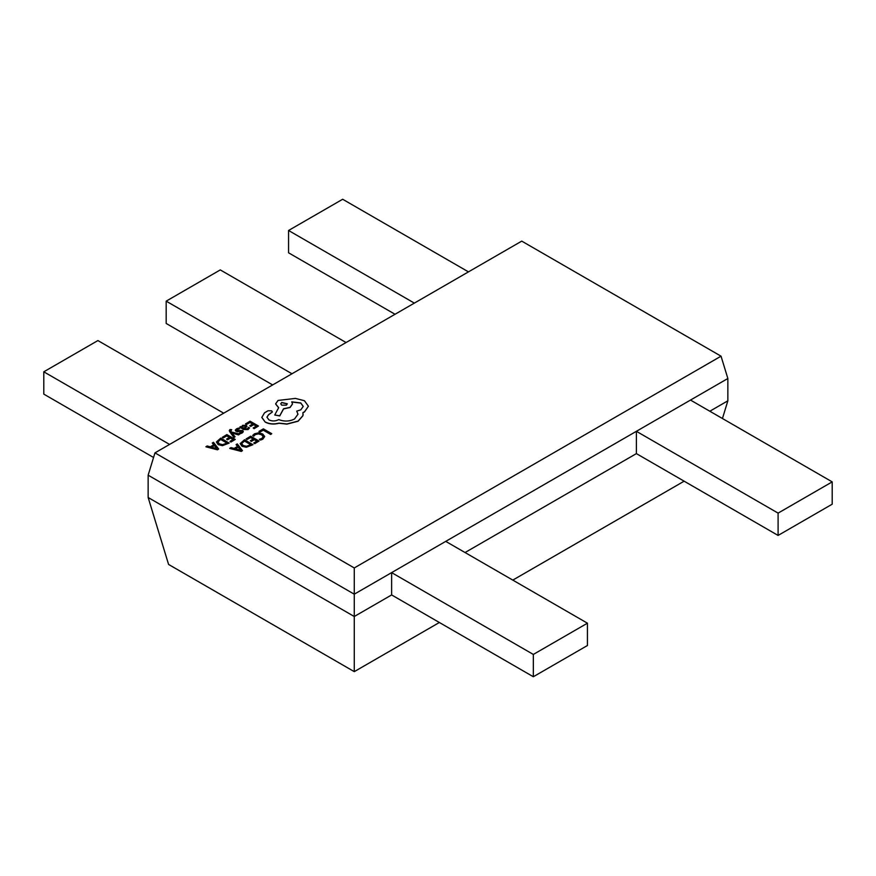 <?xml version="1.0" encoding="UTF-8"?>
<svg xmlns="http://www.w3.org/2000/svg" width="876" height="876" viewBox="0 0 876 876"><rect width="100%" height="100%" fill="white"/><g stroke="black" fill="none" stroke-linecap="round" stroke-linejoin="round"><path stroke-width="1.31" d="M445.731 541.379L354.265 594.191L148.143 475.186L154.964 452.87L354.265 567.944L354.265 616.507L391.627 594.935L391.627 572.619L533.331 654.438L587.435 623.197L445.731 541.379L636.392 431.31L778.096 513.117L832.2 481.877L690.496 400.069L727.857 378.498L727.857 400.814L709.823 411.227M465.057 552.537L636.392 453.615L636.392 431.31L690.496 400.069M148.143 475.186L148.143 497.502L354.265 616.507L354.265 671.64L439.369 622.497M354.265 567.944L721.036 356.182L521.735 241.119L154.964 452.87M512.799 580.109L684.134 481.187M354.265 671.64L168.586 564.44L148.143 497.502M468.463 271.878L342.669 199.257L288.565 230.487L414.359 303.118M395.032 314.276L288.565 252.803L288.565 230.487M636.392 453.615L778.096 535.433L832.2 504.193L832.2 481.877M778.096 535.433L778.096 513.117M272.644 384.925L166.177 323.463L166.177 301.147L291.971 373.767M346.075 342.538L220.292 269.907L166.177 301.147M223.698 413.187L97.904 340.567L43.8 371.807L169.594 444.428M153.552 457.48L43.8 394.123L43.8 371.807M391.627 594.935L533.331 676.743L533.331 654.438M533.331 676.743L587.435 645.513L587.435 623.197M727.857 378.498L721.036 356.182M722.448 418.52L727.857 400.814M258.957 431.408L259.909 432.109L263.249 430.182L270.684 434.474L271.757 433.697L263.38 428.857L258.957 431.408L259.909 432.109M259.909 431.967L263.249 430.182M263.249 430.039L270.684 434.474M270.684 434.321L271.757 433.697M252.682 435.438L253.722 436.029L255.321 434.452L258.365 433.719L261.574 434.627L263.216 436.598L261.858 438.449L259.384 439.303L260.522 439.96L262.844 439.007L264.694 436.522L262.647 433.938L258.54 432.81L254.511 433.806L252.682 435.438L253.722 436.182L255.321 434.605L258.365 433.872L261.574 434.781L263.216 436.664M259.384 439.303L260.522 440.102L262.844 439.161L264.694 436.522M246.145 438.799L247.109 439.358L250.536 437.376L253.35 439.007L250.35 440.738L251.313 441.296L254.314 439.555L256.996 441.11L253.755 442.982L254.719 443.53L259.044 441.044L250.656 436.204L246.145 438.953L247.109 439.5L250.536 437.529L253.219 439.084M250.35 440.738L251.313 441.438L254.314 439.708L256.865 441.186M253.755 442.982L254.719 443.683L259.044 441.044M244.568 439.719L240.177 443.606L242.039 446.289L246.276 447.275L252.945 444.712L244.568 439.719M240.177 443.606L242.039 446.147L246.276 447.132L252.945 444.559M241.601 443.617L243.145 445.468L246.43 446.3L250.897 444.625L244.437 440.891L241.601 443.574M250.777 444.701L244.437 441.044L241.601 443.694M229.731 448.282L241.305 451.282L242.466 450.614L237.276 443.924L236.082 444.614L237.56 446.41L234.078 448.424L230.925 447.592L229.731 448.435L241.305 451.425L242.466 450.614M238.173 447.154L235.359 448.775L240.823 450.319L238.173 447.154L235.534 448.83M236.082 444.614L237.484 446.453M240.845 450.45L238.173 447.297M245.565 423.787L246.528 424.334L249.956 422.352L252.77 423.984L249.769 425.714L250.733 426.273L253.733 424.542L256.416 426.086L253.175 427.959L254.139 428.517L258.464 426.021L250.076 421.181L245.565 423.929L246.528 424.488L249.956 422.506L252.638 424.061M249.769 425.714L250.733 426.415L253.733 424.685L256.285 426.163M253.175 427.959L254.139 428.66L258.464 426.021M248.039 429.426L249.55 427.915L248.521 427.324L247.284 428.879L244.612 428.736L246.999 426.327L246.167 425.287L242.521 425.375L241.732 427.072L240.801 426.535L239.75 427.138L243.605 429.36L248.039 429.579L249.55 427.915M245.663 426.689L245.181 425.955L243.112 426.032L242.455 426.973L243.802 428.265L245.663 426.546L245.181 425.955L243.112 426.185L242.455 427.116M239.75 427.138L243.605 429.514L248.039 429.579M244.722 428.791L246.988 426.404M245.663 426.7L245.181 426.097M239.619 428.714L238.535 428.079L236.564 428.813L235.294 430.105L235.918 431.233L241.71 431.167L241.36 432.295L239.411 432.919L240.429 433.51L242.115 432.843L243.298 431.616L242.696 430.488L236.892 430.554L237.319 429.371L239.619 428.714L237.319 429.525L236.892 430.707M235.294 430.247L237.254 431.759L240.922 431.123L241.973 431.835M239.411 432.919L240.429 433.664L242.115 432.996L243.298 431.769L242.696 430.488M236.892 430.554L237.319 429.525M231.866 432.843L238.546 434.748L239.728 434.069L231.406 431.977L230.771 431.08L231.724 429.7L230.027 429.503L229.271 430.587L229.808 431.835L233.98 437.54L235.064 436.763L231.866 432.886M233.98 437.387L235.064 436.763M232.041 433.051L238.546 434.901L239.728 434.069M230.771 431.08L231.724 429.7M230.771 431.233L231.001 430.116M229.282 430.663L233.98 437.54M222.351 437.19L223.303 437.737L226.731 435.755L229.556 437.387L226.555 439.117L227.519 439.675L230.508 437.945L233.191 439.489L229.961 441.362L230.925 441.92L235.239 439.423L226.862 434.584L222.351 437.332L223.303 437.89L226.731 435.909L229.424 437.463M226.555 439.117L227.519 439.818L230.508 438.088L233.071 439.566M229.961 441.362L230.925 442.062L235.239 439.423M220.763 438.099L216.383 441.986L218.234 444.669L222.482 445.665L229.151 443.092L220.763 438.099M216.383 441.986L218.234 444.526L222.482 445.512L229.151 442.938M227.103 443.015L220.642 439.281L217.806 441.92L219.35 443.847L222.624 444.68L227.103 443.015M226.972 443.081L220.642 439.423L217.806 442.073M205.926 446.661L217.511 449.662L218.661 448.994L213.47 442.314L212.277 443.004L213.766 444.789L210.273 446.804L207.13 445.972L205.926 446.815L217.511 449.815L218.661 448.994M214.368 445.534L211.554 447.165L217.029 448.709L214.368 445.534L211.729 447.209M212.277 443.004L213.678 444.844M217.051 448.84L214.368 445.687M265.264 422.013C269.414 424.072 273.98 424.433 278.973 423.119L286.901 423.973L298.103 421.082L302.932 415.618L302.932 412.585L304.421 411.862L308.418 406.256L304.421 400.715L295.42 398.405L278.075 400.441L275.611 403.88L278.667 407.668L274.736 415.027L279.74 415.782L283.561 408.764L290.055 407.351L292.507 403.913L291.73 401.854L300.786 402.949L303.249 406.387L300.786 409.837L296.734 411.14L297.971 414.206L294.467 419.056C289.376 421.531 284.12 421.706 278.667 419.571L278.196 419.845C275.097 421.323 271.998 421.323 268.899 419.845L266.95 417.151L268.538 414.687L272.392 411.895L271.637 410.833L268.056 410.767L264.541 412.793L261.804 417.469L265.264 422.166C269.414 424.214 273.98 424.586 278.973 423.261L286.901 424.126L298.103 421.236L302.932 415.761L303.129 414.271M261.793 417.261L265.264 422.166M281.711 402.467L280.747 403.803L281.711 405.15L286.364 405.15L287.317 403.803L281.711 402.467L280.747 403.88M266.95 417.217L268.538 414.83L272.392 411.972M296.734 411.14L297.971 414.282M291.73 401.996L300.786 403.102L303.238 406.464M274.736 415.027L279.74 415.936L283.561 408.917L290.055 407.504L292.507 403.978M275.622 403.956L278.667 407.811M302.932 412.738L304.421 412.016L308.418 406.256M287.317 403.88L281.711 402.621"/></g></svg>
